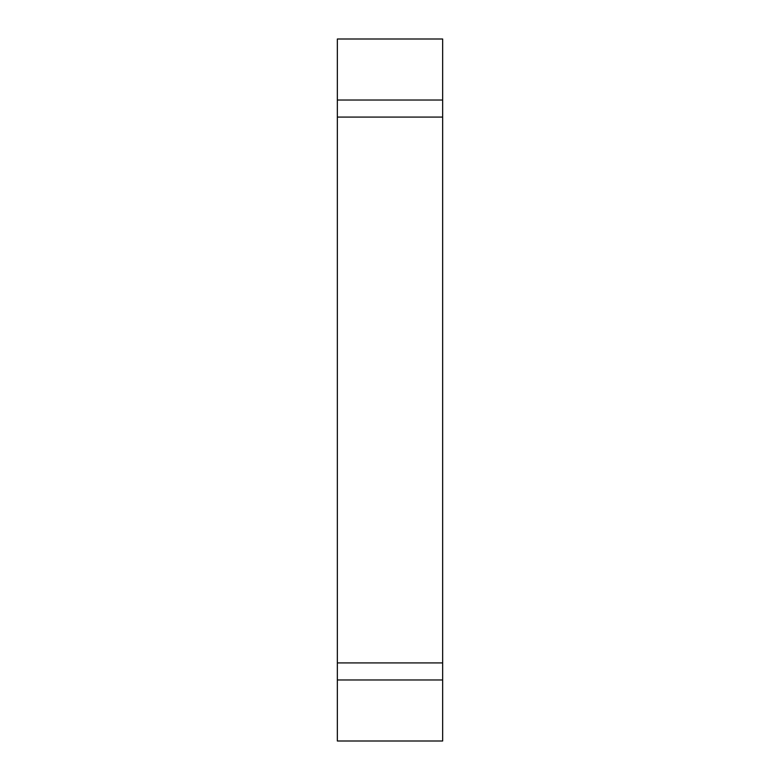 <?xml version="1.0" encoding="UTF-8"?>
<svg xmlns="http://www.w3.org/2000/svg" width="780" height="780" viewBox="0 0 780 780"><rect width="100%" height="100%" fill="white"/><g stroke="black" fill="none" stroke-linecap="round" stroke-linejoin="round"><path stroke-width="1.17" d="M442.65 679.975L442.65 662.912L337.35 662.912L337.35 679.975L442.65 679.975L442.65 741L337.35 741L337.35 679.975M337.35 117.088L442.65 117.088L442.65 100.025L337.35 100.025L337.35 662.912M337.35 100.025L337.35 39L442.65 39L442.65 100.025M442.65 117.088L442.65 662.912"/></g></svg>
